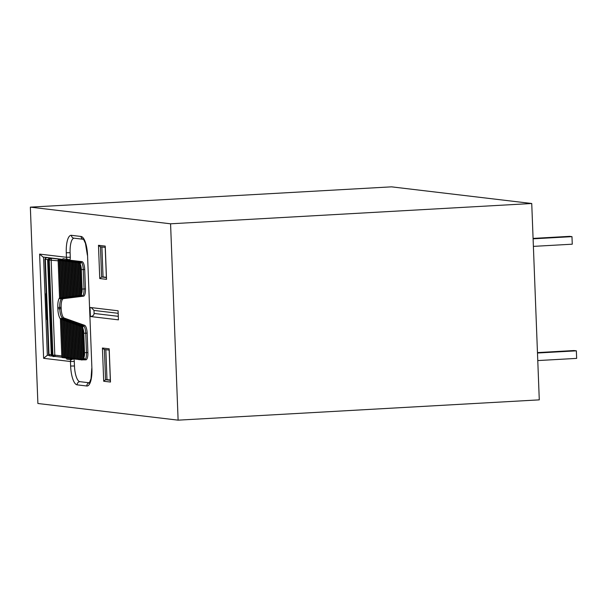 <?xml version="1.0" encoding="UTF-8"?>
<svg xmlns="http://www.w3.org/2000/svg" width="607" height="607" viewBox="0 0 607 607"><rect width="100%" height="100%" fill="white"/><g stroke="black" fill="none" stroke-linecap="round" stroke-linejoin="round"><path stroke-width="0.91" d="M178.117 420.158L539.282 399.861L531.74 203.504L391.515 186.842L30.35 207.139L37.892 403.496L178.117 420.158L170.575 223.801L30.35 207.139M90.041 307.453L90.382 316.513L118.433 319.843L118.084 310.784L90.041 307.453M170.575 223.801L531.74 203.504M106.369 277.316L103.046 276.921L101.9 246.981M105.284 246.966L106.529 279.341L99.753 278.537L101.612 276.997L103.046 276.921M109.23 349.678L110.474 382.046L103.706 381.242L105.557 379.709L106.991 379.633L105.846 349.693M110.315 380.028L106.991 379.633M74.008 238.179A15.137 4.803 -93.2 0 0 70.109 252.709L70.283 257.239A3.027 0.964 86.8 0 1 69.888 259.826A1.51 0.478 86.8 0 1 69.919 260.206L82.006 261.64A7.565 2.405 86.8 0 1 84.714 269.478L85.458 288.917A7.565 2.405 86.8 0 1 83.516 296.186L63.469 298.644A9.082 2.883 86.8 0 0 61.14 307.354L61.193 308.697A9.082 2.883 86.8 0 0 64.213 318.053L84.639 325.322A7.565 2.405 86.8 0 1 87.158 333.114L87.901 352.553A7.565 2.405 86.8 0 1 85.913 359.822A7.565 2.405 86.8 0 1 85.777 359.814M69.919 260.206L66.998 260.327M47.68 259.568L45.35 259.288A7.565 0.402 177.8 0 1 44.956 259.174L46.261 293.211L46.686 294.031A13.62 0.721 177.8 0 1 45.973 293.826L46.959 319.502A13.62 0.721 -2.2 0 0 47.672 319.707L47.3 320.299L48.606 354.336A7.565 0.402 -2.2 0 0 49.008 354.45L51.276 354.716M72.058 358.684L71.307 359.754L73.69 358.76M69.888 259.826L63.105 258.719M84.51 359.594L83.842 359.519L85.132 359.564L83.789 357.773L82.643 327.871L82.992 326.672L81.877 326.733L83.113 358.987L84.229 358.927M73.796 358.965A3.027 0.964 -93.2 0 1 74.289 361.461L74.464 365.991A15.137 4.803 -93.2 0 0 79.881 381.674L89.487 382.812M39.614 254.098L66.451 257.285L66.277 252.755A18.164 5.766 86.8 0 1 71.383 235.319L81.05 236.464A18.164 5.766 86.8 0 1 87.552 255.281L91.907 368.563A18.164 5.766 86.8 0 1 86.801 385.999L77.127 384.853A18.164 5.766 86.8 0 1 70.632 366.036L70.458 361.506L43.621 358.32L39.614 254.098L43.074 257.057L62.665 259.386M66.466 358.047L66.8 359.169L71.307 359.754M43.621 358.32L47.338 355.247L49.175 355.467M106.529 279.341L106.491 278.378M105.223 247.375L100.208 246.783L98.478 245.304L105.246 246.108M110.474 382.046L110.436 381.09M109.169 350.087L104.154 349.495L102.424 348.016L109.192 348.82M43.567 257.11L47.338 355.247M90.382 316.513C92.704 316.3 93.941 315.283 94.1 313.447L118.297 316.323M118.183 313.303L93.986 310.427L94.1 313.447M93.986 310.427L91.285 307.597M62.46 259.819L62.688 260.251M65.381 260.957L64.63 260.206L65.586 260.593M63.932 260.79L63.174 260.031L64.137 260.418M81.346 294.137L80.192 264.235L80.549 263.036L79.434 263.097L80.67 295.359L81.786 295.29L81.346 294.137A6.055 1.92 -93.2 0 0 82.112 289.023L81.361 269.584A6.055 1.92 -93.2 0 0 80.192 264.235M81.292 326.027L80.405 325.982L81.679 359.207L82.15 359.177M70.351 358.525L71.14 359.572M53.12 356.575L52.081 355.186L48.423 260.031L49.41 258.392L48.803 260.024L52.46 355.186L54.805 355.133L55.328 356.453L53.431 356.036L52.892 355.156L49.235 260.001L49.706 259.03L51.557 258.271L51.155 259.978L54.805 355.133L61.785 355.968M84.343 359.898L83.842 359.519M64.213 318.053L62.787 318.136L63.272 318.303L62.316 319.153M63.272 318.303L64.737 318.827L63.781 319.677M64.737 318.827L66.201 319.35L65.245 320.192M66.201 319.35L67.665 319.866L66.709 320.716M67.665 319.866L69.13 320.39L68.174 321.24M69.13 320.39L70.594 320.913L69.638 321.756M70.594 320.913L72.051 321.429L71.102 322.279M72.051 321.429L73.515 321.953L72.559 322.803M73.515 321.953L74.98 322.476L74.024 323.319M74.98 322.476L76.444 322.992L75.488 323.842M76.444 322.992L77.908 323.516L76.952 324.366M77.908 323.516L79.373 324.039L78.417 324.882M79.373 324.039L80.837 324.555L79.881 325.405M80.837 324.555L82.302 325.079L81.346 325.929M83.432 325.845L83.842 325.883L82.992 326.672M81.786 295.29L82.4 295.973M80.989 262.216L80.549 263.036M68.386 259.523A1.51 0.478 86.8 0 1 68.485 260.282L79.843 261.632L78.88 262.49M49.159 258.415L47.65 259.94L51.307 355.095L53.059 356.567M58.128 260.805L47.65 259.94L51.291 355.095L52.46 355.186L53.143 356.575L55.146 356.461M537.772 360.573L576.65 358.388L576.362 350.831L573.941 350.543L537.468 352.599M576.362 350.831L537.483 353.016M533.386 246.381L572.264 244.196L571.976 236.647L569.556 236.358L533.083 238.407M571.976 236.647L533.098 238.832M99.753 278.537L98.478 245.304M103.706 381.242L102.424 348.016M100.459 246.814L101.612 276.997L106.377 277.566M104.404 349.526L105.557 379.709L110.322 380.278M79.843 261.632L82.006 261.64M84.714 269.478L83.28 269.561L84.024 289L85.458 288.917M87.158 333.114L85.724 333.197L86.475 352.637L87.901 352.553M61.14 307.354L59.706 307.438L59.759 308.781L61.193 308.697M83.516 296.186L63.469 298.644M82.302 325.079L84.639 325.322M61.747 298.705A1.51 1.434 -97 0 0 62.035 298.72A9.082 2.883 -93.2 0 0 59.706 307.438L57.786 307.461A10.592 3.361 86.8 0 1 59.554 297.878M60.412 318.956A10.592 3.361 86.8 0 1 57.84 308.804L59.759 308.781A9.082 2.883 -93.2 0 0 62.787 318.136A1.51 1.426 109.6 0 0 62.081 318.364M46.739 257.489L46.724 257.694A1.51 1.434 -83.2 0 0 45.35 259.288L49.008 354.45A1.51 1.434 -83.2 0 0 50.26 355.869C49.751 356.15 49.205 355.634 48.606 354.336M82.18 325.921A1.51 1.426 109.6 0 1 83.205 325.398A7.565 2.405 86.8 0 1 83.842 325.883A7.565 2.405 86.8 0 1 85.724 333.197L83.804 333.22A6.055 1.92 -93.2 0 0 82.643 327.871M82.112 289.023L84.024 289A7.565 2.405 86.8 0 1 82.689 295.928A7.565 2.405 86.8 0 1 82.082 296.262A1.51 1.434 83 0 1 81.247 296.041M79.517 262.292A1.51 1.434 96.8 0 1 80.572 261.723A7.565 2.405 86.8 0 1 81.391 262.247A7.565 2.405 86.8 0 1 83.28 269.561L81.361 269.584M83.789 357.773A6.055 1.92 -93.2 0 0 84.555 352.659L86.475 352.637A7.565 2.405 86.8 0 1 85.132 359.564M74.289 361.461L70.458 361.506A3.027 2.868 -83.2 0 1 70.958 359.663M74.464 365.991L70.632 366.036M79.881 381.674A3.027 2.868 96.8 0 0 77.127 384.853M89.472 382.827A3.027 2.868 96.8 0 0 86.801 385.999M87.552 255.281L91.907 368.563M71.383 235.319A3.027 2.868 -83.2 0 0 73.895 238.164L83.349 239.287A3.027 2.868 -83.2 0 1 81.05 236.464M70.109 252.709L66.277 252.755M63.227 258.605A1.51 1.434 96.8 0 0 62.696 259.849L66.565 260.304A1.51 1.434 96.8 0 1 67.096 259.068A3.027 2.868 96.8 0 1 66.451 257.285L70.283 257.239M46.724 257.694L62.627 259.591M57.84 308.804L57.786 307.461M84.555 352.659L83.804 333.22M78.698 262.497L77.969 262.535L79.244 295.768L79.79 295.738M76.99 262.338L76.52 262.368L77.81 295.943L78.265 295.92M79.623 325.42L78.94 325.458L80.23 359.033L80.678 359.01M75.541 262.171L75.063 262.194L76.368 296.117L76.831 296.095M78.159 324.897L77.476 324.935L78.781 358.858L79.229 358.836M74.084 261.996L73.614 262.019L74.934 296.292L75.389 296.269M76.694 324.381L76.012 324.419L77.332 358.691L77.772 358.661M72.635 261.822L72.165 261.852L73.493 296.474L73.955 296.444M75.23 323.857L74.547 323.895L75.875 358.517L76.323 358.494M71.186 261.647L70.716 261.678L72.058 296.648L72.521 296.618M73.766 323.334L73.083 323.372L74.426 358.342L74.873 358.32M69.737 261.48L69.266 261.503L70.624 296.823L71.08 296.8M72.301 322.818L71.618 322.856L72.977 358.176L73.424 358.145M68.288 261.306L67.817 261.329L69.183 296.998L69.646 296.975M70.837 322.294L70.154 322.332L71.527 358.001L71.975 357.978M66.831 261.131L66.36 261.162L67.749 297.172L68.204 297.149M69.373 321.771L68.69 321.809L70.078 357.827L70.518 357.804M65.313 297.354A0.759 0.759 0 0 0 66.11 298.075L66.307 297.354L65.313 297.354L63.917 260.987L64.911 260.987L66.307 297.354L66.77 297.324M67.908 321.255L67.225 321.293L68.629 357.652L69.069 357.629M63.872 297.529A0.759 0.759 0 0 0 64.676 298.257L64.873 297.529L63.872 297.529L62.46 260.813L63.462 260.813L64.873 297.529L65.328 297.498M66.444 320.731L65.768 320.769L67.172 357.485L67.62 357.455M62.483 260.615L62.013 260.646L63.431 297.703L63.894 297.68M64.987 320.208L64.304 320.246L65.723 357.311L66.171 357.288M61.034 260.441L60.563 260.471L61.997 297.878L62.46 297.855M63.523 319.692L62.84 319.73L64.274 357.136L64.721 357.113M59.585 260.274L59.107 260.297L60.563 298.06L61.019 298.029M62.058 319.168L61.375 319.206L62.825 356.969L63.265 356.939M60.928 259.394L58.826 259.515L59.107 260.297L58.113 260.297L59.562 298.06L60.563 298.06L60.359 298.781L62.498 298.667M63.136 318.311L61.087 318.425L61.375 319.206L60.374 319.206L61.823 356.969L63.5 357.644M62.384 259.568L60.275 259.682L60.563 260.471L59.562 260.471L60.996 297.878L61.997 297.878L61.8 298.606L63.932 298.485M64.6 318.827L62.551 318.941L62.84 319.73L61.838 319.73L63.272 357.136L64.949 357.819M62.62 259.811L61.724 259.857L62.013 260.646L61.011 260.646L62.438 297.703L63.431 297.703L63.234 298.432L65.366 298.31M66.064 319.35L64.016 319.464L64.304 320.246L63.303 320.246L64.729 357.311L65.723 357.311L65.526 358.039L66.391 357.986L66.406 358.441M67.529 319.874L65.48 319.988L65.768 320.769L64.767 320.769L66.178 357.485L67.172 357.485L66.975 358.213L67.696 358.168M68.993 320.39L66.945 320.504L67.225 321.293L66.231 321.293L67.627 357.66L68.629 357.652L68.424 358.38L69.145 358.342M66.793 260.335L66.08 260.373L66.36 261.162L65.366 261.162L66.747 297.18L67.749 297.172L67.544 297.9L69.684 297.779M70.458 320.913L68.409 321.027L68.69 321.809L67.696 321.809L69.077 357.827L70.746 358.509M69.638 260.426L67.529 260.547L67.817 261.329L66.816 261.329L68.189 296.998L69.183 296.998L68.986 297.726L71.118 297.605M71.922 321.437L69.873 321.551L70.154 322.332L69.16 322.332L70.526 358.001L72.203 358.676M71.087 260.6L68.978 260.722L69.266 261.503L68.265 261.503L69.623 296.823L70.624 296.823L70.42 297.551L72.552 297.43M73.386 321.953L71.338 322.067L71.618 322.856L70.624 322.856L71.983 358.176L73.652 358.851M72.537 260.775L70.427 260.889L70.716 261.678L69.714 261.678L71.057 296.648L72.058 296.648L71.861 297.377L73.993 297.255M74.851 322.476L72.802 322.59L73.083 323.372L72.089 323.372L73.432 358.342L75.101 359.025M73.986 260.949L71.884 261.063L72.165 261.852L71.171 261.852L72.499 296.474L73.493 296.474L73.295 297.195L75.427 297.081M76.315 323L74.266 323.114L74.547 323.895L73.553 323.895L74.881 358.517L76.55 359.192M75.435 261.116L73.333 261.238L73.614 262.019L72.62 262.019L73.933 296.292L74.934 296.292L74.737 297.02L76.869 296.899M77.779 323.516L75.731 323.63L76.012 324.419L75.018 324.419L76.33 358.691L77.999 359.367M76.884 261.291L74.782 261.412L75.063 262.194L74.069 262.194L75.374 296.117L76.368 296.117L76.171 296.846L78.303 296.724M79.236 324.039L77.195 324.153L77.476 324.935L76.482 324.935L77.779 358.866L78.781 358.858L78.584 359.587L79.456 359.541M78.341 261.465L76.232 261.579L76.52 262.368L75.518 262.368L76.808 295.943L77.81 295.943L77.605 296.671L79.745 296.55M80.701 324.555L78.66 324.677L78.94 325.458L77.946 325.458L79.236 359.033L80.906 359.716M79.79 261.632L77.681 261.754L77.969 262.535L76.968 262.535L78.242 295.768L79.244 295.768L79.047 296.489L81.179 296.375M82.165 325.079L80.124 325.193L80.405 325.982L79.403 325.982L80.685 359.207L81.679 359.207L81.482 359.936L83.508 359.822M80.928 262.216L79.145 262.315L79.434 263.097L78.432 263.097L79.676 295.359L80.67 295.359L80.473 296.079L82.355 295.973M83.371 325.853L81.596 325.951L81.877 326.733L80.883 326.733L82.12 358.987L83.113 358.987L82.916 359.716L84.282 359.64M49.076 258.423L47.65 259.925M47.46 320.595L46.959 319.502M46.246 292.877L45.973 293.826M85.913 359.822L83.417 359.807M46.792 257.467C46.162 257.156 45.548 257.725 44.956 259.174M91.748 368.517L91.042 378.631L89.335 382.971M87.393 255.236L85.45 243.339L83.561 239.31M105.186 246.563L106.43 278.833M110.375 381.545L109.131 349.275M61.891 357.25L55.252 356.461M51.762 356.051L50.26 355.869M82.12 358.987A0.759 0.759 0 0 0 82.916 359.716M61.823 356.969A0.759 0.759 0 0 0 62.627 357.69M63.272 357.136A0.759 0.759 0 0 0 64.076 357.864M64.729 357.311A0.759 0.759 0 0 0 65.526 358.039M66.178 357.485A0.759 0.759 0 0 0 66.975 358.213M67.627 357.66A0.759 0.759 0 0 0 68.424 358.38M69.077 357.827A0.759 0.759 0 0 0 69.873 358.555M70.526 358.001A0.759 0.759 0 0 0 71.33 358.729M71.983 358.176A0.759 0.759 0 0 0 72.779 358.896M73.432 358.342A0.759 0.759 0 0 0 74.229 359.071M74.881 358.517A0.759 0.759 0 0 0 75.678 359.245M76.33 358.691A0.759 0.759 0 0 0 77.127 359.42M77.779 358.866A0.759 0.759 0 0 0 78.584 359.587M79.236 359.033A0.759 0.759 0 0 0 80.033 359.761M80.685 359.207A0.759 0.759 0 0 0 81.482 359.936M63.136 258.628A1.51 1.51 0 0 0 62.62 259.826M49.319 258.392L51.375 258.279M61.087 318.425A0.759 0.759 0 0 0 60.374 319.206M62.551 318.941A0.759 0.759 0 0 0 61.838 319.73M64.016 319.464A0.759 0.759 0 0 0 63.303 320.246M65.48 319.988A0.759 0.759 0 0 0 64.767 320.769M66.945 320.504A0.759 0.759 0 0 0 66.231 321.293M68.409 321.027A0.759 0.759 0 0 0 67.696 321.809M69.873 321.551A0.759 0.759 0 0 0 69.16 322.332M71.338 322.067A0.759 0.759 0 0 0 70.624 322.856M72.802 322.59A0.759 0.759 0 0 0 72.089 323.372M74.266 323.114A0.759 0.759 0 0 0 73.553 323.895M75.731 323.63A0.759 0.759 0 0 0 75.018 324.419M77.195 324.153A0.759 0.759 0 0 0 76.482 324.935M78.66 324.677A0.759 0.759 0 0 0 77.946 325.458M80.124 325.193A0.759 0.759 0 0 0 79.403 325.982M81.596 325.951A0.759 0.759 0 0 0 80.883 326.733M59.562 298.06A0.759 0.759 0 0 0 60.359 298.781M60.996 297.878A0.759 0.759 0 0 0 61.8 298.606M62.438 297.703A0.759 0.759 0 0 0 63.234 298.432M64.676 298.257L66.808 298.136M66.11 298.075L68.242 297.961M66.747 297.18A0.759 0.759 0 0 0 67.544 297.9M68.189 296.998A0.759 0.759 0 0 0 68.986 297.726M69.623 296.823A0.759 0.759 0 0 0 70.42 297.551M71.057 296.648A0.759 0.759 0 0 0 71.861 297.377M72.499 296.474A0.759 0.759 0 0 0 73.295 297.195M73.933 296.292A0.759 0.759 0 0 0 74.737 297.02M75.374 296.117A0.759 0.759 0 0 0 76.171 296.846M76.808 295.943A0.759 0.759 0 0 0 77.605 296.671M78.242 295.768A0.759 0.759 0 0 0 79.047 296.489M79.676 295.359A0.759 0.759 0 0 0 80.473 296.079M79.145 262.315A0.759 0.759 0 0 0 78.432 263.097M77.681 261.754A0.759 0.759 0 0 0 76.968 262.535M76.232 261.579A0.759 0.759 0 0 0 75.518 262.368M74.782 261.412A0.759 0.759 0 0 0 74.069 262.194M73.333 261.238A0.759 0.759 0 0 0 72.62 262.019M71.884 261.063A0.759 0.759 0 0 0 71.171 261.852M70.427 260.889A0.759 0.759 0 0 0 69.714 261.678M68.978 260.722A0.759 0.759 0 0 0 68.265 261.503M67.529 260.547A0.759 0.759 0 0 0 66.816 261.329M66.08 260.373A0.759 0.759 0 0 0 65.366 261.162M64.63 260.206A0.759 0.759 0 0 0 63.917 260.987M63.174 260.031A0.759 0.759 0 0 0 62.46 260.813M61.724 259.857A0.759 0.759 0 0 0 61.011 260.646M60.275 259.682A0.759 0.759 0 0 0 59.562 260.471M58.826 259.515A0.759 0.759 0 0 0 58.113 260.297"/></g></svg>
